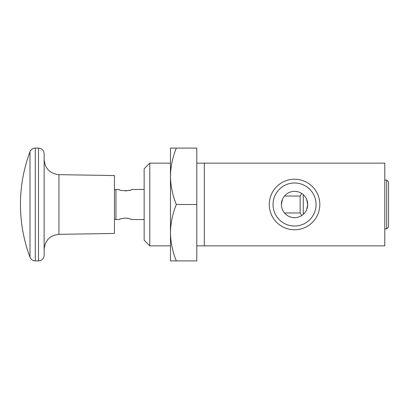 <?xml version="1.0" encoding="UTF-8"?>
<svg xmlns="http://www.w3.org/2000/svg" width="409" height="409" viewBox="0 0 409 409"><rect width="100%" height="100%" fill="white"/><g stroke="black" fill="none" stroke-linecap="round" stroke-linejoin="round"><path stroke-width="0.61" d="M114.448 189.863L115.951 189.459L115.951 219.541L119.07 219.541C119.443 219.066 121.539 218.564 125.353 218.048C129.167 218.564 131.258 219.066 131.637 219.541L131.084 219.306M130.466 219.055L129.234 218.636M128.334 218.401L125.139 218.048M120.721 218.876L119.07 219.541M125.44 190.952L129.633 190.241M144.152 189.459L131.637 189.459C132.025 191.059 118.692 191.064 119.07 189.459L115.951 189.459M284.47 212.961L300.15 212.961L301.663 215.574M284.47 196.039L300.15 196.039L300.15 212.961M303.263 214.362L303.263 194.638M38.497 260.901L38.497 148.099C41.922 148.436 43.804 150.313 44.136 153.743L44.136 255.257C43.804 258.687 41.922 260.564 38.497 260.901L35.281 260.901C32.761 260.773 31.002 259.557 30 257.235L30 151.765A150.4 150.4 0 0 0 30 257.235M58.937 174.658L58.937 234.342L114.448 233.452L114.448 175.548L58.937 174.658C49.929 173.656 44.995 168.641 44.136 159.617M196.79 204.5L176.32 204.5C172.598 195.374 170.65 185.977 170.471 176.299C170.65 166.627 172.598 157.225 176.32 148.099L196.79 148.099L196.79 260.901L176.32 260.901C172.598 251.775 170.65 242.373 170.471 232.701L170.471 162.434M176.32 204.5C172.598 213.626 170.65 223.023 170.471 232.701L170.471 260.901L176.32 260.901M170.471 176.299L170.471 148.099L176.32 148.099M386.669 180.062L388.55 181.944L388.55 227.056L386.669 228.938L386.669 180.062L384.792 180.062M386.669 228.938L384.792 228.938M384.792 163.14L196.79 163.14L204.311 163.14L204.311 245.86L384.792 245.86L384.792 163.14M149.791 245.86L144.152 240.221L144.152 168.779L149.791 163.14L149.791 245.86L170.471 245.86M306.663 209.648L307.711 204.5L306.689 199.413M282.43 199.382L281.392 204.5M170.471 163.14L149.791 163.14L170.471 163.14M319.828 204.5A25.276 25.276 0 0 0 281.913 182.608A25.276 25.276 0 0 0 281.913 226.392A25.276 25.276 0 0 0 319.828 204.5M273.033 204.5A21.519 21.519 0 0 0 294.552 226.019A21.519 21.519 0 0 0 316.065 204.5A21.519 21.519 0 0 0 294.552 182.981A21.519 21.519 0 0 0 273.033 204.5M307.711 204.5A13.16 13.16 0 0 1 287.972 215.896A13.16 13.16 0 0 1 287.972 193.104A13.16 13.16 0 0 1 307.711 204.5M38.497 148.099L35.281 148.099L35.281 260.901M131.637 219.541L144.152 219.541M300.15 196.039L301.663 193.426M114.448 219.137L115.951 219.541M58.937 234.342C49.929 235.344 44.995 240.359 44.136 249.383M35.281 148.099C32.761 148.227 31.002 149.443 30 151.765M204.311 245.86L196.79 245.86"/></g></svg>
